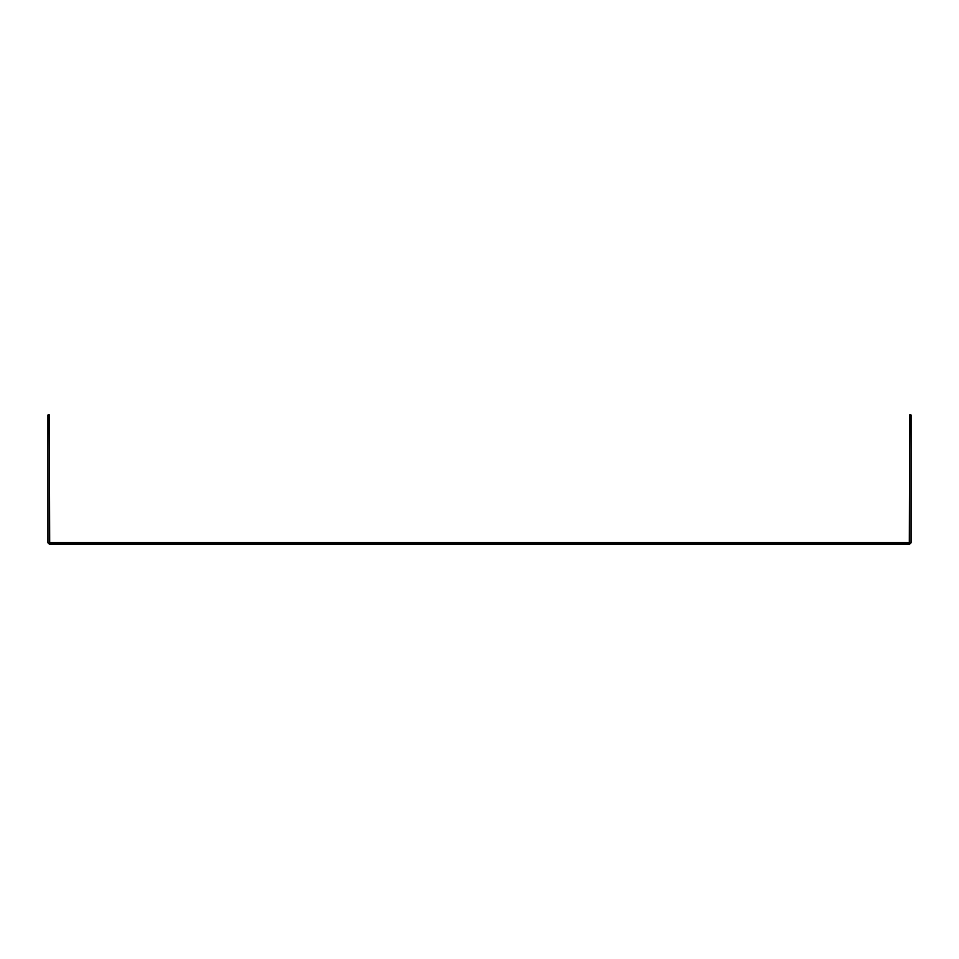 <?xml version="1.0" encoding="UTF-8"?>
<svg xmlns="http://www.w3.org/2000/svg" width="959" height="959" viewBox="0 0 959 959"><rect width="100%" height="100%" fill="white"/><g stroke="black" fill="none" stroke-linecap="round" stroke-linejoin="round"><path stroke-width="1.44" d="M47.95 415.007L47.95 542.255A1.738 1.738 0 0 0 49.688 543.993L909.312 543.993A1.738 1.738 0 0 0 911.05 542.255L911.05 415.007L909.659 415.007L909.312 542.602L49.688 542.602L49.341 415.007L47.95 415.007"/></g></svg>
